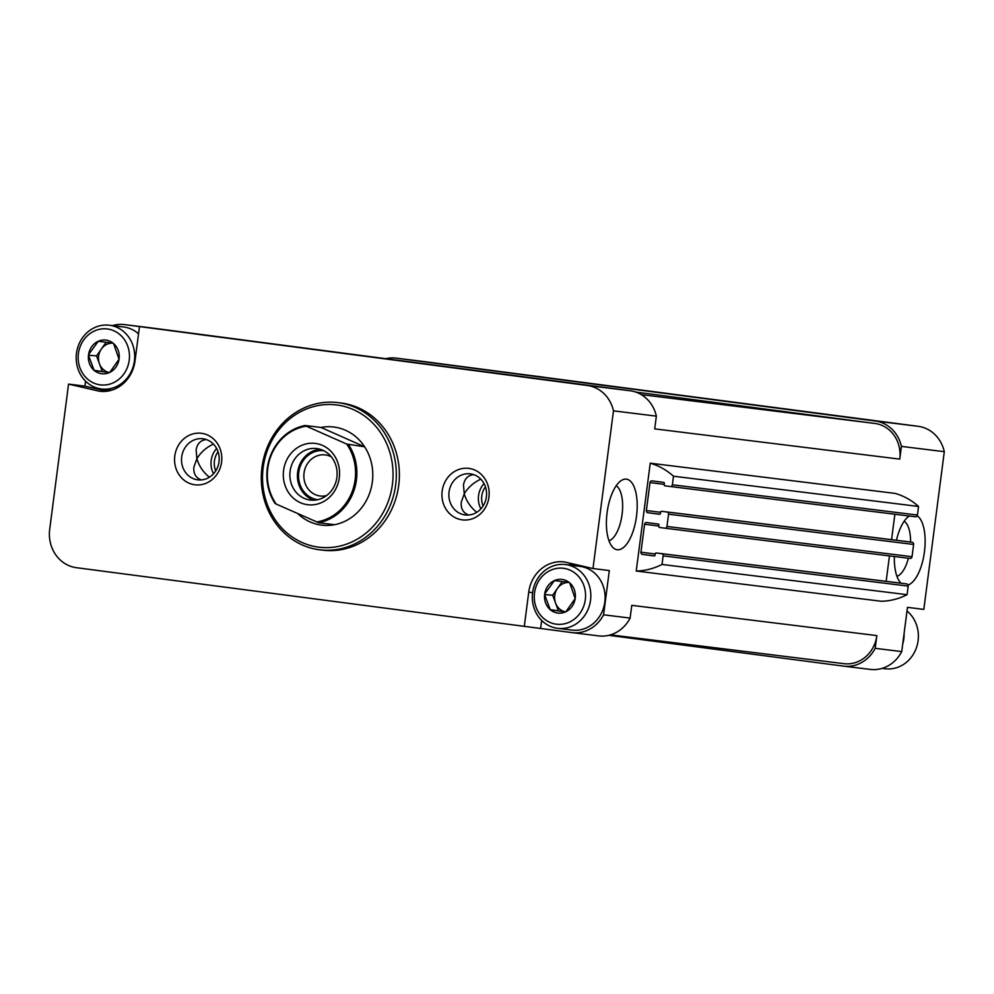 <?xml version="1.0" encoding="UTF-8"?>
<svg xmlns="http://www.w3.org/2000/svg" width="994" height="994" viewBox="0 0 994 994"><rect width="100%" height="100%" fill="white"/><g stroke="black" fill="none" stroke-linecap="round" stroke-linejoin="round"><path stroke-width="1.49" d="M98.307 341.24L113.13 343.191A16.96 15.419 97 0 0 98.307 341.24L88.565 354.622A16.96 15.419 97 0 1 97.81 341.476M94.07 370.302L88.491 355.206A16.96 15.419 97 0 0 94.07 370.302L109.315 372.601A16.96 15.419 97 0 1 94.492 370.65M119.056 359.219L109.812 372.365A16.96 15.419 97 0 0 119.056 359.219L113.552 343.539A16.96 15.419 97 0 1 119.131 358.635M554.428 580.571L569.251 582.509A16.96 15.419 97 0 0 554.428 580.571L544.687 593.952A16.96 15.419 97 0 1 553.931 580.807M550.191 609.62L544.613 594.536A16.96 15.419 97 0 0 550.191 609.62L565.424 611.931A16.96 15.419 97 0 1 550.614 609.981M575.178 598.55L565.934 611.695A16.96 15.419 97 0 0 575.178 598.55L569.674 582.869A16.96 15.419 97 0 1 575.253 597.953M869.974 669.372A34.604 31.46 -83 0 0 870.185 669.409A34.604 31.46 -83 0 0 901.732 651.604L907.485 607.359L923.824 609.384L944.3 451.686A34.604 31.46 -83 0 0 918.133 426.302L422.761 361.418A34.604 31.46 -83 0 0 422.549 361.394A34.604 31.46 -83 0 0 422.326 361.369M944.3 451.686L901.409 446.393A34.604 31.46 -83 0 0 875.254 421.009L396.221 358.151A34.604 31.46 -83 0 0 395.997 358.113A34.604 31.46 -83 0 0 385.784 358.685M894.376 556.503A35.585 14.811 97.5 0 0 901.011 583.18M908.044 584.994A35.585 14.811 97.5 0 0 924.42 552.005A35.585 14.811 97.5 0 0 917.176 515.787M909.336 516.01A35.585 14.811 97.5 0 0 896.451 540.276M636.495 516.284A35.585 14.811 -82.5 0 1 613.447 547.98A35.585 14.811 -82.5 0 1 607.11 512.531A35.585 14.811 -82.5 0 1 622.381 479.916A35.585 14.811 -82.5 0 1 636.495 516.284M636.235 571.028A69.207 62.92 -83 0 0 662.016 564.443L907.075 594.685A69.207 62.92 -83 0 1 881.293 601.271L636.235 571.028L650.238 463.192L895.308 493.434A69.207 62.92 -83 0 1 918.543 506.455L673.485 476.213A69.207 62.92 -83 0 0 650.238 463.192M635.787 392.083L874.931 423.456A32.131 29.211 -83 0 1 899.756 459.129L901.409 446.393M899.756 459.129L654.698 428.874L656.351 416.138L613.472 410.845A34.604 31.46 -83 0 0 587.305 385.473L124.61 324.628A34.604 31.46 -83 0 0 124.387 324.591A34.604 31.46 -83 0 0 112.496 325.622M598.363 635.849A34.604 31.46 -83 0 0 598.574 635.887A34.604 31.46 -83 0 0 630.121 618.082L603.582 614.801L609.322 570.556L592.983 568.543L613.472 410.845M630.121 618.082L631.786 605.346L876.845 635.588L875.192 648.324L901.732 651.604M608.788 635.315L843.421 666.104A34.604 31.46 -83 0 0 843.633 666.129A34.604 31.46 -83 0 0 875.192 648.324M656.351 416.138A34.604 31.46 -83 0 0 630.196 390.766L151.15 327.896A34.604 31.46 -83 0 0 150.939 327.871A34.604 31.46 -83 0 0 150.715 327.846M541.655 620.467L540.612 628.481L571.811 632.582A34.604 31.46 -83 0 0 572.035 632.606A34.604 31.46 -83 0 0 603.582 614.801M201.248 479.928C195.719 477.754 193.283 473.455 193.905 467.056L196.887 458.731C199.024 466 203.186 472.175 209.374 477.232M206.243 439.522C200.49 440.292 197.123 443.771 196.129 449.971L196.887 458.731C200.751 452.307 206.267 447.424 213.424 444.082M468.609 515.016C463.092 512.829 460.644 508.543 461.278 502.144L464.248 493.819C466.397 501.088 470.56 507.263 476.735 512.32M473.616 474.61C467.863 475.368 464.496 478.859 463.49 485.06L464.248 493.819C468.124 487.395 473.641 482.512 480.798 479.17M85.546 381.137L84.888 386.132L68.561 384.106L49.7 529.293A34.604 31.46 -83 0 0 76.439 567.698L540.612 628.481M68.561 384.106L99.35 391.226A34.604 31.46 -83 0 0 99.574 391.263A34.604 31.46 -83 0 0 135.01 361.008L139.458 326.703M592.983 568.543L564.381 561.933A34.604 31.46 -83 0 0 564.17 561.908A34.604 31.46 -83 0 0 528.733 592.151L524.285 626.468M201.533 433.309A25.956 23.595 97 0 1 216.779 474.56A25.956 23.595 97 0 1 176.249 469.243A25.956 23.595 97 0 1 201.533 433.309M468.895 468.398A25.956 23.595 97 0 1 484.14 509.649A25.956 23.595 97 0 1 443.622 504.331A25.956 23.595 97 0 1 468.895 468.398M322.317 550.104A74.14 67.418 -83 0 0 322.789 550.167A74.14 67.418 -83 0 0 398.743 485.097A74.14 67.418 -83 0 0 341.427 403.055A74.14 67.418 -83 0 0 340.954 402.992L337.885 402.62A74.14 67.418 97 0 1 338.358 402.682A74.14 67.418 97 0 1 395.687 484.724A74.14 67.418 97 0 1 319.72 549.794A74.14 67.418 97 0 1 261.894 467.95A74.14 67.418 97 0 1 337.885 402.62M843.744 663.644A32.131 29.211 -83 0 0 843.943 663.681A32.131 29.211 -83 0 0 876.845 635.588M662.016 564.443L663.135 555.87A1.976 1.802 -83 0 0 661.606 553.67L656.264 552.962A0.994 0.895 -83 0 0 655.245 553.832L655.083 555.062A0.994 0.895 -83 0 1 654.064 555.919L642.472 554.404A1.976 1.802 -83 0 1 640.944 552.204L644.572 524.26A1.976 1.802 -83 0 1 646.597 522.533A1.976 1.802 -83 0 0 646.597 522.533L658.202 524.062A0.994 0.895 -83 0 1 658.96 525.155L658.811 526.385A0.994 0.895 -83 0 0 659.569 527.479L664.911 528.174A1.976 1.802 -83 0 0 664.924 528.187A1.976 1.802 -83 0 0 666.949 526.447L668.54 514.196A1.976 1.802 -83 0 0 667.011 512.009L661.669 511.301A0.994 0.895 -83 0 0 660.65 512.171L660.488 513.389A0.994 0.895 -83 0 1 659.482 514.258A0.994 0.895 -83 0 0 659.482 514.258L647.889 512.73A1.976 1.802 -83 0 1 646.361 510.543L649.989 482.599A1.976 1.802 -83 0 1 652.014 480.872A1.976 1.802 -83 0 0 652.014 480.872L663.607 482.388A0.994 0.895 -83 0 1 664.377 483.494L664.216 484.712A0.994 0.895 -83 0 0 664.986 485.817L670.329 486.513A1.976 1.802 -83 0 0 672.366 484.786L673.485 476.213M907.075 594.685L908.193 586.112A1.976 1.802 -83 0 0 906.665 583.913L901.322 583.217A0.994 0.895 -83 0 0 901.309 583.217L656.264 552.962M886.151 581.341L889.456 555.894M909.995 558.429L664.924 528.187L909.982 558.429A1.976 1.802 -83 0 0 912.02 556.702L913.61 544.451A1.976 1.802 -83 0 0 912.082 542.252L906.727 541.544A0.994 0.895 -83 0 0 906.714 541.544L661.669 511.301L906.727 541.544M891.568 539.68L894.873 514.233M915.399 516.768L670.341 486.513L915.387 516.768A1.976 1.802 -83 0 0 917.425 515.041L918.543 506.455M337.016 405.005A71.667 65.169 97 0 1 379.124 518.955A71.667 65.169 97 0 1 267.212 504.269A71.667 65.169 97 0 1 337.016 405.005M346.67 444.045L364.624 446.778A49.427 44.941 -83 0 0 333.847 427.022A49.427 44.941 -83 0 0 321.012 427.457A49.427 44.941 97 0 1 333.847 427.022A49.427 44.941 97 0 1 334.158 427.06A49.427 44.941 97 0 1 372.365 481.755A49.427 44.941 97 0 1 321.733 525.143A49.427 44.941 97 0 1 297.765 513.625A49.427 44.941 -83 0 0 321.733 525.143A49.427 44.941 -83 0 0 334.568 524.695L318.639 522.732L276.233 504.082A48.445 44.047 97 0 1 270.877 456.097A48.445 44.047 97 0 1 306.289 426.165L346.67 444.045A48.445 44.047 97 0 1 352.013 492.03A48.445 44.047 97 0 1 316.614 521.962M470.386 473.865A20.7 18.824 97 0 1 486.401 496.776A20.7 18.824 97 0 1 465.192 514.942A20.7 18.824 97 0 1 449.039 492.092A20.7 18.824 97 0 1 470.261 473.852A20.7 18.824 97 0 1 470.386 473.865M203.024 438.776A20.7 18.824 97 0 1 219.028 461.688A20.7 18.824 97 0 1 197.818 479.853A20.7 18.824 97 0 1 181.678 457.004A20.7 18.824 97 0 1 202.888 438.764A20.7 18.824 97 0 1 203.024 438.776M616.23 485.718A28.292 11.779 -82.5 0 1 622.082 514.407A28.292 11.779 -82.5 0 1 608.999 540.798M896.948 576.334A28.292 11.779 97.5 0 0 908.417 558.23M910.579 542.053A28.292 11.779 97.5 0 0 904.167 521.266M573.165 563.958A34.604 31.46 -83 0 0 568.618 564.952M84.888 386.132L106.917 391.214M563.561 568.307A28.18 25.62 97 0 1 580.111 613.099A28.18 25.62 97 0 1 536.114 607.334A28.18 25.62 97 0 1 563.561 568.307M552.664 595.232L558.466 610.95L565.785 611.906A14.823 13.481 97 0 1 555.571 603.085A14.823 13.481 97 0 1 557.472 588.386L552.664 595.232L544.613 594.536M565.698 564.592A32.131 29.211 97 0 1 590.548 600.14A32.131 29.211 97 0 1 557.634 628.332A32.131 29.211 97 0 1 532.573 592.871A32.131 29.211 97 0 1 565.499 564.567A32.131 29.211 97 0 1 565.698 564.592M565.499 564.567L579.8 566.332A32.131 29.211 97 0 1 579.999 566.356A32.131 29.211 97 0 1 604.837 601.904A32.131 29.211 97 0 1 571.923 630.097L557.634 628.332M562.256 581.589L557.472 588.386A14.823 13.481 97 0 1 568.767 582.447M558.466 610.95L550.303 609.943M904.08 633.538A32.131 29.211 97 0 1 902.701 644.187M907 611.024A32.131 29.211 97 0 1 916.12 648.573A32.131 29.211 97 0 1 885.194 668.763L882.076 668.378M107.439 328.977A28.18 25.62 97 0 1 123.989 373.781A28.18 25.62 97 0 1 80.005 368.004A28.18 25.62 97 0 1 107.439 328.977M96.542 355.902L102.357 371.619L109.663 372.576A14.823 13.481 97 0 1 99.45 363.754A14.823 13.481 97 0 1 101.363 349.056L96.542 355.902L88.491 355.206M109.588 325.262A32.131 29.211 97 0 1 134.426 360.81A32.131 29.211 97 0 1 101.512 389.002A32.131 29.211 97 0 1 76.451 353.541A32.131 29.211 97 0 1 109.377 325.237A32.131 29.211 97 0 1 109.588 325.262M109.377 325.237L123.678 327.001A32.131 29.211 97 0 1 123.877 327.026A32.131 29.211 97 0 1 138.539 333.822M106.134 342.259L101.363 349.056A14.823 13.481 97 0 1 112.657 343.116M102.357 371.619L94.181 370.613M339.302 477.716A30.889 28.093 97 0 1 294.075 498.764A30.889 28.093 97 0 1 300.971 445.697A30.889 28.093 97 0 1 339.302 477.716M276.233 504.082L275.015 503.411A49.427 44.941 97 0 1 305.083 425.494L306.289 426.165M348.695 444.815A49.427 44.941 97 0 1 318.639 522.732M305.083 425.494L321.012 427.457L364.624 446.778M336.891 477.381A25.956 23.595 97 0 1 310.314 500.069A25.956 23.595 97 0 1 290.074 471.429A25.956 23.595 97 0 1 316.676 448.555A25.956 23.595 97 0 1 336.891 477.381M314.129 500.193A25.956 23.595 97 0 1 297.628 472.361A25.956 23.595 97 0 1 320.403 449.363M317.62 499.721A24.713 22.477 97 0 1 298.747 472.498A24.713 22.477 97 0 1 323.671 450.667M326.529 495.596A20.7 18.824 97 0 1 320.167 495.994A20.7 18.824 97 0 1 304.027 473.144A20.7 18.824 97 0 1 325.237 454.904A20.7 18.824 97 0 1 331.313 456.842M543.507 377.148L491.732 370.576L543.507 377.148M810.868 412.237L759.105 405.651L810.868 412.237M422.761 361.418L396.221 358.151M918.133 426.302L875.254 421.009M151.15 327.896L124.61 324.628M630.196 390.766L587.305 385.473M247.394 340.607L195.619 334.021L247.394 340.607M514.755 375.695L462.993 369.109L514.755 375.695M874.931 423.456L641.267 394.618M908.193 586.112L663.135 555.87M906.665 583.913L661.606 553.67M654.45 555.882L642.472 554.404M655.22 553.969L640.944 552.204M658.848 526.025L644.572 524.26M912.02 556.702L666.949 526.447M913.61 544.451L668.54 514.196M912.082 542.252L667.011 512.009M659.867 514.209L647.889 512.73M660.637 512.295L646.361 510.543M664.265 484.364L649.989 482.599M917.425 515.041L672.366 484.786M483.084 505.996A18.227 16.575 97 0 1 485.445 486.886M480.91 508.829A20.7 18.824 97 0 1 484.028 483.593M215.71 470.907A18.227 16.575 97 0 1 218.071 451.798M213.536 473.74A20.7 18.824 97 0 1 216.655 448.505M532.598 592.635L528.733 592.151M150.939 327.871L124.387 324.591M598.574 635.887L572.035 632.606M843.943 663.681L610.465 634.855M901.309 583.217L656.251 552.962M422.549 361.394L395.997 358.113M870.185 669.409L843.633 666.129M319.72 549.794L322.789 550.167M536.909 378.677L469.218 369.954M467.938 369.78L460.756 368.786M269.536 343.589L201.844 334.866M200.577 334.692L193.383 333.698M833.022 415.231L765.33 406.496M764.063 406.322L756.869 405.341M565.648 380.143L497.969 371.408M496.689 371.247L489.495 370.253M101.512 389.002L111.465 390.232"/></g></svg>
